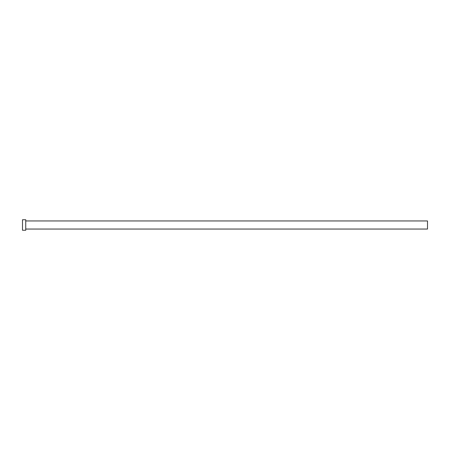 <?xml version="1.0" encoding="UTF-8"?>
<svg xmlns="http://www.w3.org/2000/svg" width="450" height="450" viewBox="0 0 450 450"><rect width="100%" height="100%" fill="white"/><g stroke="black" fill="none" stroke-linecap="round" stroke-linejoin="round"><path stroke-width="0.67" d="M25.74 220.95L427.5 220.95L427.5 229.05L25.74 229.05M25.74 225L25.74 230.265L22.5 230.265L22.5 219.735L25.74 219.735L25.74 225"/></g></svg>
